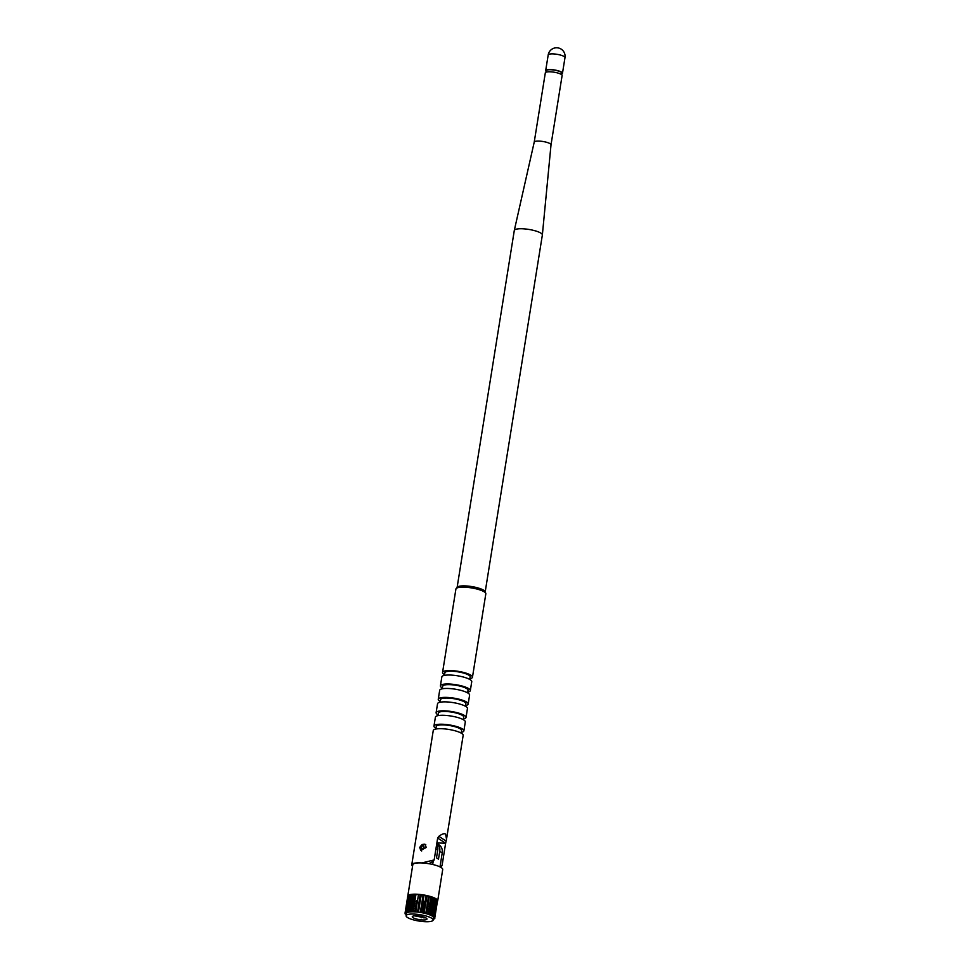 <?xml version="1.0" encoding="UTF-8"?>
<svg xmlns="http://www.w3.org/2000/svg" width="970" height="970" viewBox="0 0 970 970"><rect width="100%" height="100%" fill="white"/><g stroke="black" fill="none" stroke-linecap="round" stroke-linejoin="round"><path stroke-width="1.45" d="M546.243 71.477A8.5 2.001 9.1 0 1 545.686 70.58A8.5 2.001 9.1 0 1 552.379 69.682A8.5 2.001 9.1 0 1 561.654 72.192A8.5 2.001 9.1 0 1 562.479 73.271A8.5 2.001 9.1 0 1 561.666 73.95M546.146 72.144L546.377 70.689A7.808 1.843 9.1 0 1 552.512 69.864A7.808 1.843 9.1 0 1 561.036 72.18A7.808 1.843 9.1 0 1 561.788 73.162L561.557 74.617M551.021 144.785A8.5 2.001 9.1 0 0 550.196 143.742A8.5 2.001 9.1 0 0 540.981 141.232A8.5 2.001 9.1 0 0 534.227 142.105A8.5 2.001 9.1 0 1 534.227 142.105L545.322 72.823A8.5 2.001 9.1 0 1 552.015 71.925A8.5 2.001 9.1 0 1 561.303 74.435A8.5 2.001 9.1 0 1 562.115 75.514L551.021 144.809A8.5 2.001 9.1 0 0 551.021 144.785L542.363 234.934A14.21 3.346 9.1 0 1 542.363 234.982L485.194 591.882M457.125 587.383L514.294 230.484A14.21 3.346 9.1 0 1 514.294 230.436A14.21 3.346 9.1 0 1 525.57 228.993A14.21 3.346 9.1 0 1 540.993 233.188A14.21 3.346 9.1 0 1 542.363 234.934M444.563 674.671A15.144 3.565 9.1 0 1 444.017 674.344A15.144 3.565 9.1 0 1 442.562 672.428L455.912 589.033A15.144 3.565 9.1 0 1 456.142 588.56L457.294 587.177A14.21 3.346 9.1 0 1 469.225 586.219A14.21 3.346 9.1 0 1 483.787 590.306A14.21 3.346 9.1 0 1 485.097 591.627L485.764 593.313A15.144 3.565 9.1 0 1 485.825 593.822L472.463 677.218A15.144 3.565 9.1 0 1 469.868 678.721M456.142 588.56A15.144 3.565 9.1 0 1 468.862 587.541A15.144 3.565 9.1 0 1 484.369 591.906A15.144 3.565 9.1 0 1 485.764 593.313M442.562 672.428A15.144 3.565 9.1 0 1 454.469 670.828A15.144 3.565 9.1 0 1 471.008 675.302A15.144 3.565 9.1 0 1 472.463 677.218M444.442 675.387L444.866 672.792A12.816 3.019 9.1 0 1 454.942 671.434A12.816 3.019 9.1 0 1 468.934 675.229A12.816 3.019 9.1 0 1 470.171 676.842L469.747 679.436M442.405 688.082A15.144 3.565 9.1 0 1 441.871 687.754A15.144 3.565 9.1 0 1 440.416 685.838L441.847 676.902A15.144 3.565 9.1 0 1 453.754 675.29A15.144 3.565 9.1 0 1 470.292 679.764A15.144 3.565 9.1 0 1 471.747 681.692L470.317 690.628A15.144 3.565 9.1 0 1 467.722 692.144M440.416 685.838A15.144 3.565 9.1 0 1 452.323 684.238A15.144 3.565 9.1 0 1 468.862 688.712A15.144 3.565 9.1 0 1 470.317 690.628M442.296 688.797L442.708 686.202A12.816 3.019 9.1 0 1 452.796 684.856A12.816 3.019 9.1 0 1 466.788 688.639A12.816 3.019 9.1 0 1 468.013 690.264L467.601 692.859M440.259 701.504A15.144 3.565 9.1 0 1 439.725 701.177A15.144 3.565 9.1 0 1 438.258 699.249L439.689 690.313A15.144 3.565 9.1 0 1 451.608 688.712A15.144 3.565 9.1 0 1 468.146 693.186A15.144 3.565 9.1 0 1 469.601 695.102L468.17 704.05A15.144 3.565 9.1 0 1 465.564 705.554M438.258 699.249A15.144 3.565 9.1 0 1 450.177 697.648A15.144 3.565 9.1 0 1 466.715 702.122A15.144 3.565 9.1 0 1 468.17 704.05M440.15 702.219L440.562 699.625A12.816 3.019 9.1 0 1 450.638 698.267A12.816 3.019 9.1 0 1 464.63 702.05A12.816 3.019 9.1 0 1 465.867 703.674L465.454 706.269M438.113 714.914A15.144 3.565 9.1 0 1 437.579 714.587A15.144 3.565 9.1 0 1 436.112 712.671L437.543 703.723A15.144 3.565 9.1 0 1 449.462 702.122A15.144 3.565 9.1 0 1 466 706.596A15.144 3.565 9.1 0 1 467.455 708.512L466.024 717.461A15.144 3.565 9.1 0 1 463.417 718.964M436.112 712.671A15.144 3.565 9.1 0 1 448.031 711.071A15.144 3.565 9.1 0 1 464.557 715.545A15.144 3.565 9.1 0 1 466.024 717.461M438.003 715.63L438.416 713.035A12.816 3.019 9.1 0 1 448.492 711.677A12.816 3.019 9.1 0 1 462.484 715.472A12.816 3.019 9.1 0 1 463.721 717.097L463.308 719.679M435.966 728.337A15.144 3.565 9.1 0 1 435.421 727.997A15.144 3.565 9.1 0 1 433.966 726.081L435.397 717.145A15.144 3.565 9.1 0 1 447.315 715.545A15.144 3.565 9.1 0 1 463.842 720.007A15.144 3.565 9.1 0 1 465.309 721.935L463.878 730.871A15.144 3.565 9.1 0 1 461.271 732.386M433.966 726.081A15.144 3.565 9.1 0 1 445.873 724.481A15.144 3.565 9.1 0 1 462.411 728.955A15.144 3.565 9.1 0 1 463.878 730.871M435.845 729.04L436.27 726.457A12.816 3.019 9.1 0 1 446.345 725.099A12.816 3.019 9.1 0 1 460.338 728.882A12.816 3.019 9.1 0 1 461.575 730.507L461.162 733.102M412.577 866.149A15.144 3.565 9.1 0 1 411.765 864.706L433.25 730.555A15.144 3.565 9.1 0 1 445.157 728.955A15.144 3.565 9.1 0 1 461.696 733.429A15.144 3.565 9.1 0 1 463.163 735.345L446.527 839.135L445.582 834.042C444.236 833.218 441.993 833.97 438.864 836.322L437.664 838.044L434.16 859.953A13.519 11.616 123.2 0 1 428.776 863.688M419.634 847.222L420.75 850.363L426.279 847.465L424.836 844.118L419.634 847.222M434.16 859.953L421.792 862.948M411.765 864.706A15.144 3.565 9.1 0 1 420.774 862.888M436.888 842.942L445.63 843.245L442.126 865.167A13.519 11.616 123.2 0 1 440.137 866.974M446.527 839.135L445.63 843.245L437.664 838.044M441.035 867.471L442.126 865.167M436.694 844.13A9.324 8.015 123.2 0 1 437.749 850.011L436.5 857.832L438.488 859.141L439.737 851.308A9.324 8.015 -56.8 0 0 436.815 843.403L439.034 844.846A9.324 8.015 -56.8 0 1 442.223 852.945L439.992 866.901M423.732 902.185A15.144 3.565 9.1 0 1 422.968 902.088M422.75 903.009L422.908 902.076A15.144 3.565 9.1 0 1 422.908 902.076L422.665 902.997M422.811 902.064A15.144 3.565 9.1 0 1 422.023 901.93M407.849 896.559A15.144 3.565 9.1 0 1 407.788 896.037A15.144 3.565 9.1 0 1 408.006 895.577A15.144 3.565 9.1 0 1 408.2 895.383A15.144 3.565 9.1 0 1 408.855 894.995A15.144 3.565 9.1 0 1 409.231 894.837A15.144 3.565 9.1 0 1 410.807 894.449A15.144 3.565 9.1 0 1 412.868 894.231A15.144 3.565 9.1 0 1 416.275 894.194A15.144 3.565 9.1 0 1 432.365 897.117A15.144 3.565 9.1 0 1 433.881 897.711A15.144 3.565 9.1 0 1 435.663 898.572A15.144 3.565 9.1 0 1 436.912 899.42A15.144 3.565 9.1 0 1 437.591 900.233A15.144 3.565 9.1 0 1 437.7 900.827A15.144 3.565 9.1 0 1 437.555 901.178M406.333 914.346L405.205 914.007L406.345 914.128A13.98 3.298 9.1 0 1 406.175 913.643L405.024 913.243L412.796 864.743A15.144 3.565 9.1 0 1 421.283 862.9A15.144 3.565 9.1 0 1 442.708 869.532L437.7 900.827M432.208 902.67A15.144 3.565 9.1 0 1 432.159 902.67L431.529 902.367M432.681 864.464L433.263 860.851M415.063 910.612A5.82 1.37 -170.9 0 0 415.512 911A5.82 1.37 -170.9 0 0 415.839 911.194L414.954 911.303M425.988 912.527A5.82 1.37 -170.9 0 0 426.085 911.497M421.489 911.133L420.58 910.915M425.115 917.535L415.475 915.789M420.386 912.091L423.429 912.6M412.674 910.745L413.378 910.466M415.136 910.151L416.021 910.09M420.677 910.321L421.598 910.442M421.623 910.442L423.708 910.818M426.097 911.436L426.909 911.715M427.637 911.897L428.946 913.194L428.243 913.728M413.305 910.939L413.414 910.236M412.965 908.975L413.669 908.696M415.415 908.381L416.3 908.32M420.956 908.538L423.999 909.048M426.376 909.666L427.188 909.945M427.928 910.115L429.225 911.424L428.534 911.958M413.244 907.192L413.947 906.914M415.706 906.611L416.591 906.55M421.247 906.768L424.278 907.277M426.667 907.896L427.479 908.175M428.207 908.344L429.504 909.654L428.813 910.175M427.115 910.418L426.254 910.43M413.535 905.422L414.238 905.143M415.984 904.828L416.87 904.768M421.526 904.998L422.338 905.64M422.483 905.119L424.569 905.495M426.945 906.113L427.758 906.392M429.298 907.156L429.104 908.405M427.394 908.647L426.533 908.66M424.084 908.502L421.986 908.211M421.962 908.199L421.041 908.029M415.669 906.829L416.494 906.768M413.814 903.652L414.517 903.373M416.263 903.058L417.149 902.997M421.817 903.215L424.848 903.725M427.224 904.343L428.049 904.622M428.776 904.792L430.074 906.101L429.383 906.635M427.685 906.877L426.824 906.889M424.363 906.732L421.332 906.259M415.948 905.058L416.785 904.998M414.105 901.797L414.796 901.591M416.554 901.288L417.439 901.227M422.095 901.445L425.139 901.954M427.515 902.561L428.328 902.852M429.055 903.021L430.365 904.331L429.661 904.852M427.964 905.095L427.103 905.107M424.654 904.962L421.611 904.489M425.6 917.753L414.893 915.813M421.283 912.443L423.235 912.782M412.638 910.963L413.341 910.684L413.232 911.388M415.099 910.381L415.984 910.321M420.64 910.539L423.672 911.048M426.06 911.667L426.873 911.945M428.413 912.709L428.91 913.425L428.207 913.946M412.929 909.193L413.632 908.914L413.511 909.617M415.378 908.599L416.263 908.538M420.919 908.769L421.768 909.181M421.877 908.89L423.963 909.266M426.339 909.884L427.152 910.163M428.691 910.927L428.497 912.176M426.8 912.418L426.182 912.43M413.208 907.423L413.911 907.144L413.802 907.835M421.21 906.986L424.242 907.496M426.63 908.114L427.443 908.393M428.982 909.157L428.776 910.406M427.079 910.648L426.218 910.66M413.499 905.64L414.202 905.362L414.081 906.065M421.489 905.216L424.533 905.725M426.909 906.332L427.721 906.623M429.261 907.386L429.067 908.623M427.358 908.866L426.497 908.878M421.016 908.223L424.023 908.72M416.506 907.011L415.693 906.683M413.778 903.87L414.481 903.591L414.372 904.295M416.239 903.276L417.124 903.215M421.78 903.446L422.702 903.567L422.496 904.646M422.726 903.567L424.811 903.943M427.188 904.561L428.012 904.84M429.552 905.604L429.346 906.853M427.649 907.095L426.788 907.108M424.339 906.95L422.241 906.574M416.797 905.24L415.972 904.901M414.069 902.1L414.76 901.809M416.518 901.506L417.403 901.445M422.059 901.663L422.981 901.785M423.017 901.797L425.103 902.173M427.479 902.791L428.291 903.07M429.831 903.834L429.637 905.083M427.928 905.313L427.067 905.325M424.617 905.18L422.532 904.792M421.053 916.359L419.974 916.165M420.446 911.776L421.368 911.897M421.392 911.897L423.478 912.273M425.854 912.94L426.654 913.267M415.16 909.969L416.057 909.86M420.725 909.993L423.769 910.503M426.133 911.169L426.945 911.497M415.742 911.206L415.014 910.854M415.451 908.199L416.336 908.09M426.424 909.399L427.224 909.727M416.106 908.744L415.305 909.084M415.73 906.416L416.627 906.307M421.295 906.453L422.205 906.429M426.703 907.617L427.515 907.944M423.926 909.484L420.883 909.023M416.397 907.69L415.584 907.302M416.009 904.646L416.906 904.537M421.574 904.67L422.508 904.792M426.994 905.847L427.794 906.174M427.54 907.762L426.667 907.823M424.205 907.714L422.108 907.423M422.095 907.108L421.174 907.241M416.688 905.919L415.875 905.531M416.3 902.876L417.197 902.767M421.865 902.9L424.896 903.409M427.273 904.064L428.073 904.404M424.496 905.944L422.399 905.653M422.362 905.64L421.453 905.471M416.967 904.137L416.154 903.761M414.651 902.512L414.772 901.809M416.579 901.094L417.476 900.985M422.144 901.13L425.187 901.627M427.552 902.294L428.364 902.621M424.775 904.161L421.732 903.701M417.258 902.367L416.445 901.979M414.942 900.742L413.814 900.997M415.233 909.533L416.13 909.411M420.798 909.557L421.72 909.678M421.744 909.678L423.829 910.066M426.206 910.721L427.018 911.048M420.519 911.327L423.55 911.836M425.927 912.503L426.727 912.831M412.978 917.656A7.457 1.758 -170.9 0 0 421.125 919.851A7.457 1.758 -170.9 0 0 426.982 919.063A7.457 1.758 -170.9 0 0 426.266 918.117A7.457 1.758 -170.9 0 0 418.131 915.922A7.457 1.758 -170.9 0 0 412.262 916.711A7.457 1.758 -170.9 0 0 412.978 917.656M425.988 917.959L414.445 915.838M407.424 917.462A13.689 3.225 -170.9 0 0 422.374 921.5A13.689 3.225 -170.9 0 0 433.141 920.057A13.689 3.225 -170.9 0 0 431.82 918.323A13.689 3.225 -170.9 0 0 416.882 914.273A13.689 3.225 -170.9 0 0 406.103 915.716A13.689 3.225 -170.9 0 0 407.424 917.462M433.141 920.057L433.493 917.814A13.689 3.225 -170.9 0 0 432.183 916.08A13.689 3.225 -170.9 0 0 417.233 912.043A13.689 3.225 -170.9 0 0 406.466 913.485L406.103 915.716M424.132 917.159L423.999 918.02M427.928 904.586L428.291 902.33A13.98 3.298 9.1 0 1 427.564 902.294M426.642 912.661L426.836 911.448M426.909 911L427.042 910.127M427.079 909.909L427.285 908.647M427.418 907.774L427.527 907.095M427.709 906.004L427.891 904.804M425.115 902.076A13.98 3.298 9.1 0 1 423.781 901.918L423.575 903.143M423.49 903.688L423.162 905.774M421.453 916.444L421.235 917.753M422.399 904.634L422.568 903.543M418.991 908.053L419.185 906.804M419.634 904.028L419.755 903.252M419.84 902.73L420.046 901.482M417.136 902.318L417.403 900.706A13.98 3.298 9.1 0 1 416.676 900.512M416.288 907.641L416.676 905.192M416.857 904.088L416.967 903.422M414.517 908.417L413.547 908.732L413.741 907.544M411.51 911.739L413.475 899.505L412.856 899.566M406.224 915.001L406.078 914.322M406.248 912.976L405.024 913.243L407.776 896.037M406.187 913.425A13.98 3.298 9.1 0 1 406.394 913L405.254 912.782L408.018 895.565L408.782 895.492M405.254 912.782L408.212 895.371M405.448 912.588L406.66 912.346M409.195 895.067L406.103 912.2L407.618 911.8M406.588 912.818A13.98 3.298 9.1 0 1 407.157 912.479L406.103 912.2M407.618 911.751L410.286 895.116A13.98 3.298 9.1 0 1 410.722 894.983M406.466 912.055L409.231 894.837L410.286 895.116M407.533 912.321A13.98 3.298 9.1 0 1 408.455 912.067L407.509 911.764L408.988 911.97L411.753 894.752A13.98 3.298 9.1 0 1 412.129 894.704M408.043 911.667L410.807 894.449L411.753 894.752M408.988 911.97A13.98 3.298 9.1 0 1 410.225 911.812L409.437 911.497L412.189 894.279L413.656 894.546L410.904 911.764A13.98 3.298 9.1 0 1 412.395 911.715L411.789 911.388L414.542 894.17L415.33 894.17L412.577 911.388L413.184 911.715L415.936 894.51A13.98 3.298 9.1 0 1 417.185 894.546M409.437 911.497L410.104 911.448L412.868 894.231M410.104 911.448L410.904 911.764M411.789 911.388L412.577 911.388M413.184 911.715A13.98 3.298 9.1 0 1 414.869 911.776L414.917 911.485M414.481 911.46L415.742 911.836L418.494 894.619A13.98 3.298 9.1 0 1 420.107 894.764M415.742 911.836A13.98 3.298 9.1 0 1 417.561 912.006L420.155 894.486L421.065 894.595L418.47 912.103L421.235 894.898A13.98 3.298 9.1 0 1 423.102 895.152L420.349 912.37L421.271 912.527A13.98 3.298 9.1 0 1 423.114 912.879L426.182 895.431L427.067 895.625L424.011 913.073A13.98 3.298 9.1 0 1 425.757 913.497L426.582 913.716A13.98 3.298 9.1 0 1 428.17 914.201L428.885 914.092L431.65 896.874L432.365 897.117L429.613 914.334L428.898 914.443A13.98 3.298 9.1 0 1 430.243 914.965L431.129 914.916L433.881 897.711L432.996 897.747L430.243 914.965M417.391 911.703L418.3 911.8M418.47 912.103A13.98 3.298 9.1 0 1 420.349 912.37M421.307 912.249L424.096 895.043L421.332 912.261M423.417 912.649L424.314 912.843M427.018 895.916A13.98 3.298 9.1 0 1 428.522 896.28L425.757 913.497M426.63 913.425L429.346 896.498A13.98 3.298 9.1 0 1 430.922 896.983L428.17 914.201M430.062 902.367A13.98 3.298 9.1 0 0 430.728 902.367L428.849 914.092L429.613 914.334M431.129 914.916L431.723 915.183L430.838 915.231A13.98 3.298 9.1 0 1 431.892 915.765L434.657 898.547L436.112 898.826L433.347 916.044L432.329 916.019A13.98 3.298 9.1 0 1 433.056 916.553L434.172 916.638L437.191 899.675L434.439 916.893L433.323 916.808A13.98 3.298 9.1 0 1 433.687 917.305L434.839 917.45L437.118 900.172M431.892 915.765L432.911 915.777L435.675 898.572M436.027 899.348L436.924 899.42M434.839 918.178L433.772 917.535A13.98 3.298 9.1 0 1 433.784 917.862A13.98 3.298 9.1 0 1 433.76 917.984L434.803 918.396L433.651 918.19A13.98 3.298 9.1 0 1 433.396 918.481M434.839 917.45L437.446 901.166M433.372 918.602L434.439 918.335M434.366 918.832L433.335 918.832M434.087 902.052A13.98 3.298 9.1 0 1 433.432 902.161L431.371 915.025M430.195 914.952L432.159 902.67M548.195 54.938A8.5 2.001 9.1 0 1 554.876 54.029A8.5 2.001 9.1 0 1 564.164 56.551A8.5 2.001 9.1 0 1 564.989 57.618A8.5 8.5 0 0 0 561.242 49.167A8.5 8.5 0 0 0 548.195 54.938L545.686 70.58M446.127 841.075L438.864 836.322M439.737 851.308L442.223 852.945M435.942 848.823L437.749 850.011M423.999 847.259A1.394 1.2 -56.8 0 0 421.513 847.174A1.394 1.2 -56.8 0 0 423.999 847.259M562.479 73.271L564.989 57.618M534.227 142.105L514.294 230.436M414.238 910.187L413.268 910.503M414.808 906.635L413.838 906.95M415.087 904.864L414.117 905.18M428.485 906.574L429.31 907.168M415.378 903.094L414.396 903.397M415.657 901.312L414.687 901.627M425.794 844.749C423.017 843.645 421.15 844.543 420.204 847.453L421.707 850.981"/></g></svg>
